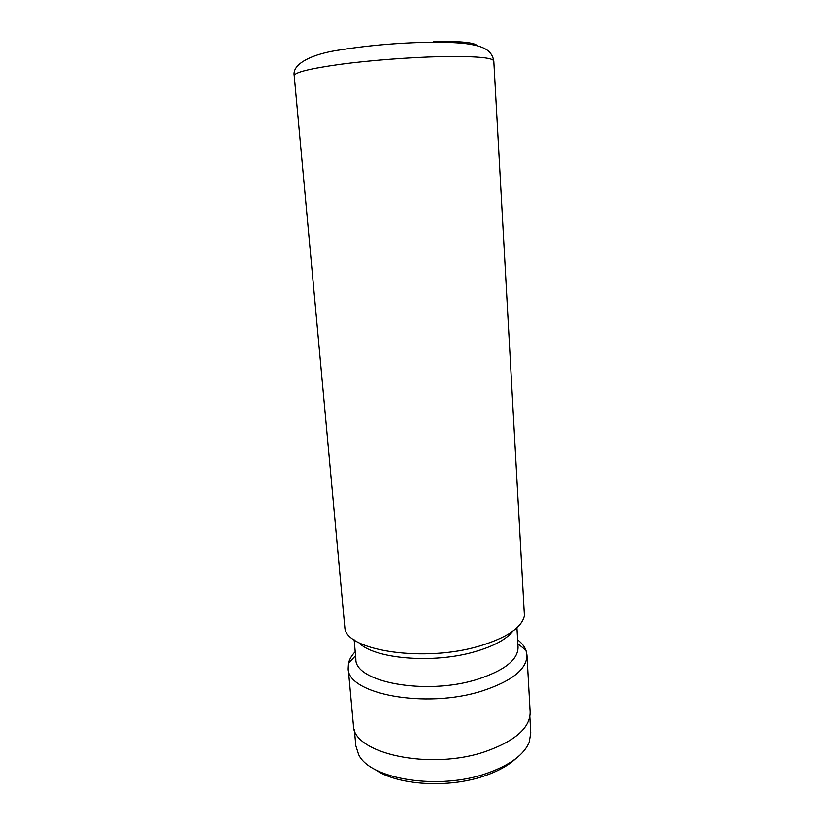 <?xml version="1.0" encoding="UTF-8"?>
<svg xmlns="http://www.w3.org/2000/svg" width="825" height="825" viewBox="0 0 825 825"><rect width="100%" height="100%" fill="white"/><g stroke="black" fill="none" stroke-linecap="round" stroke-linejoin="round"><path stroke-width="1.24" d="M515.46 758.917C508.128 765.652 497.908 771.272 484.801 775.789C448.439 788.638 396.567 785.173 374.746 769.251M529.846 716.647L530.753 732.92L529.258 742.057C524.133 754.658 510.097 765.053 487.152 773.231C439.024 790.536 369.817 779.285 358.638 754.586L355.823 745.769L354.338 729.537M493.814 61.04L524.422 615.739C521.823 627.691 506.736 637.828 479.16 646.161C425.061 662.372 348.82 651.131 344.963 628.918L294.216 75.704C291.833 63.216 314.057 53.429 340.715 49.83C371.271 45.045 402.858 42.488 435.476 42.168C447.098 42.168 457.38 42.673 466.3 43.694C474.653 44.859 480.655 46.437 484.327 48.428C485.698 49.108 492.288 51.985 493.814 61.04C492.814 57.544 475.138 56.079 440.798 56.626C409.798 57.317 369.992 60.369 340.457 64.298C310.107 68.547 294.69 72.342 294.216 75.704M512.81 631.208C506.375 639.344 493.845 646.14 475.231 651.606C433.352 664.094 373.488 658.814 358.72 642.52M516.935 627.825L518.048 647.182C518.018 659.866 504.353 670.622 477.056 679.439C425.824 695.63 354.533 682.089 355.864 659.092L354.142 639.777M517.626 639.788C521.73 642.984 524.504 646.48 525.958 650.286L526.958 654.998C526.979 669.116 512.016 681.11 482.078 690.989C425.504 709.211 346.655 693.825 348.191 668.126L348.49 663.31C349.377 659.34 351.615 655.473 355.204 651.709M526.958 654.998L530.145 712.006C530.248 727.598 515.532 740.716 486.007 751.358C430.227 770.973 352.151 753.349 353.368 724.989L348.191 668.126M433.785 41.291C460.752 41.126 475.19 42.611 477.108 45.746M517.853 643.737L525.958 650.286M355.554 655.658L348.49 663.31"/></g></svg>
